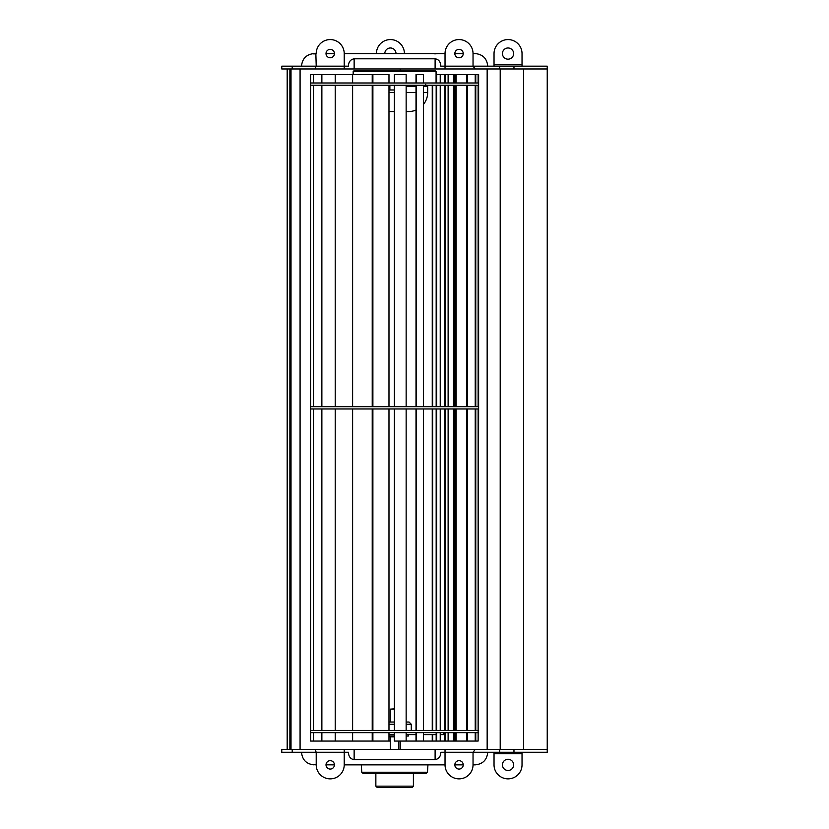 <?xml version="1.0" encoding="UTF-8"?>
<svg xmlns="http://www.w3.org/2000/svg" width="829" height="829" viewBox="0 0 829 829"><rect width="100%" height="100%" fill="white"/><g stroke="black" fill="none" stroke-linecap="round" stroke-linejoin="round"><path stroke-width="1.24" d="M334.419 53.574A4.197 4.197 0 0 0 328.118 49.937A4.197 4.197 0 0 0 328.118 57.211A4.197 4.197 0 0 0 334.419 53.574L326.015 53.616M463.235 53.574A4.197 4.197 0 0 0 456.934 49.937A4.197 4.197 0 0 0 456.934 57.211A4.197 4.197 0 0 0 463.235 53.574L454.831 53.574M463.235 764.866A4.197 4.197 0 0 0 456.934 761.229A4.197 4.197 0 0 0 456.934 768.504A4.197 4.197 0 0 0 463.235 764.866L454.831 764.866M334.419 764.866A4.197 4.197 0 0 0 328.118 761.229A4.197 4.197 0 0 0 328.118 768.504A4.197 4.197 0 0 0 334.419 764.866L326.015 764.825M502.436 53.574A5.596 5.596 0 0 1 510.83 48.724A5.596 5.596 0 0 1 510.83 58.424A5.596 5.596 0 0 1 502.436 53.574M384.811 53.574A5.596 5.596 0 0 1 390.418 47.978A5.596 5.596 0 0 1 396.013 53.574M502.436 764.866A5.596 5.596 0 0 1 510.83 760.017A5.596 5.596 0 0 1 510.83 769.716A5.596 5.596 0 0 1 502.436 764.866M440.831 66.175L445.028 66.175L440.831 66.175C440.613 61.792 438.707 59.325 435.111 58.807L354.138 58.807C350.47 59.47 348.563 61.926 348.418 66.175L344.222 66.175L348.418 66.175M513.97 749.468L513.97 752.266L547.233 752.266L547.233 68.973L291.01 68.973L291.01 749.468L281.767 749.468L281.767 752.266L316.212 752.266L315.01 749.468L291.01 749.468M401.081 53.574L369.423 53.574M315.01 68.973L316.212 66.175L344.222 66.175L344.222 53.574L445.028 53.574L445.028 66.175L473.038 66.175L473.038 53.574L475.131 53.574C482.789 54.32 486.986 58.527 487.732 66.175M344.222 53.574A14 14 0 0 0 330.222 39.574A14 14 0 0 0 316.212 53.574L313.289 53.875L316.212 53.875M440.831 752.266L445.028 752.266L440.831 752.266C440.686 756.514 438.779 758.97 435.111 759.633L354.138 759.633C350.543 759.115 348.636 756.659 348.418 752.266L344.222 752.266L348.418 752.266M500.208 68.973L500.208 749.468L344.222 749.468L344.222 752.266L316.212 752.266L316.212 764.866L313.289 764.566L316.212 764.566M344.222 752.266L344.222 764.866L445.028 764.866A14 14 0 0 0 459.038 778.866A14 14 0 0 0 473.038 764.866L475.131 764.866C482.789 764.12 486.986 759.924 487.732 752.266M291.01 68.973L289.891 68.973L289.891 749.468M315.01 749.468L344.222 749.468M487.027 749.468L484.934 749.468M400.231 68.973L400.231 70.942M400.231 741.064L400.231 749.468M487.027 68.973L484.934 68.973M547.233 68.973L547.233 66.175L473.038 66.175L475.224 68.973M315.859 764.866L316.212 764.866A14 14 0 0 0 330.222 778.866A14 14 0 0 0 344.222 764.866M473.038 764.866L473.038 752.266L445.028 752.266L445.028 764.866M475.224 749.468L473.038 752.266L499.638 752.266L499.638 749.468M513.97 752.266L499.638 752.266M547.233 749.468L500.208 749.468M487.162 68.973L487.162 749.468M523.534 68.973L523.534 749.468M434.81 764.566L438.303 764.866M408.904 764.866L440.769 764.866M289.891 68.973L281.767 68.973L281.767 66.175L316.212 66.175L315.859 53.574M473.038 53.574A14 14 0 0 0 459.038 39.574A14 14 0 0 0 445.028 53.574M499.638 68.973L499.638 66.175M408.904 53.574L440.769 53.574M434.81 53.875L438.303 53.574M522.032 752.266L522.032 764.866A14 14 0 0 1 508.032 778.866A14 14 0 0 1 494.032 764.866L494.032 752.266M376.418 53.574A14 14 0 0 1 390.418 39.574A14 14 0 0 1 404.417 53.574M494.032 66.175L494.032 53.574A14 14 0 0 1 508.032 39.574A14 14 0 0 1 522.032 53.574L522.032 66.175M445.028 752.266L445.028 749.468M445.028 68.973L445.028 66.175M344.222 66.175L344.222 68.973M436.075 71.501L353.175 71.501L353.745 70.942L435.515 70.942L436.075 71.501L436.075 82.983M406.148 111.542L408.624 111.542A19.046 19.046 0 0 0 416.013 110.05M423.484 104.402A19.046 19.046 0 0 0 427.671 92.506L427.671 86.62L423.484 86.62M388.977 111.542L394.386 111.542M394.386 89.978L389.868 89.978L389.868 85.221M425.432 84.382L426.552 85.501L423.484 85.501M416.013 85.501L406.148 85.501M389.868 85.501L388.977 85.501M372.781 85.501L372.221 85.501M475.773 74.579L475.773 82.983L478.634 82.983L478.634 74.579L436.075 74.579M445.214 74.579L445.214 82.983M444.904 74.579L444.904 82.983M478.126 74.579L478.126 82.983M478.634 82.983L478.634 85.221L310.616 85.221L310.616 741.064L390.428 741.064M475.773 82.983L310.616 82.983L310.616 85.221M478.634 85.221L478.634 406.697L310.616 406.697M478.126 85.221L478.126 406.697M444.904 85.221L444.904 406.697M445.214 85.221L445.214 406.697M432.251 85.221L432.251 406.697M432.665 85.221L432.665 406.697M478.634 406.697L478.634 408.946L310.616 408.946M432.251 734.618L432.251 741.064L394.386 741.064L394.386 732.66M432.665 408.946L432.665 730.422M432.251 408.946L432.251 730.422M444.904 732.66L444.904 741.064L432.251 741.064M432.665 734.618L432.665 741.064M445.214 408.946L445.214 730.422M444.904 408.946L444.904 730.422M478.126 732.66L478.126 741.064L444.904 741.064M445.214 732.66L445.214 741.064M478.634 408.946L478.126 741.064M478.634 732.66L310.616 732.66M478.634 730.422L310.616 730.422M478.126 408.946L478.126 730.422M313.476 732.66L313.476 741.064M313.476 408.946L313.476 730.422M321.87 732.66L321.87 741.064M321.87 408.946L321.87 730.422M335.217 732.66L335.217 741.064M335.217 408.946L335.217 730.422M352.615 732.66L352.615 741.064M372.221 732.66L372.221 741.064M352.615 408.946L352.615 730.422M372.221 408.946L372.221 730.422M372.884 732.66L372.884 741.064M372.781 732.66L372.781 741.064M388.977 732.66L388.977 741.064M372.884 408.946L372.884 730.422M388.977 408.946L388.977 730.422M372.781 408.946L372.781 730.422M394.625 732.66L394.625 741.064M394.625 408.946L394.625 730.422M394.386 408.946L394.386 730.422M416.365 732.66L416.365 741.064M416.013 732.66L416.013 741.064M416.365 408.946L416.365 730.422M416.013 408.946L416.013 730.422M436.634 732.66L436.634 741.064M436.168 732.66L436.168 741.064M436.634 408.946L436.634 730.422M436.168 408.946L436.168 730.422M454.033 732.66L454.033 741.064M453.504 732.66L453.504 741.064M448.116 732.66L448.116 741.064M454.033 408.946L454.033 730.422M448.116 408.946L448.116 730.422M453.504 408.946L453.504 730.422M467.38 732.66L467.38 741.064M466.82 732.66L466.82 741.064M456.137 732.66L456.137 741.064M467.38 408.946L467.38 730.422M456.137 408.946L456.137 730.422M466.82 408.946L466.82 730.422M475.773 732.66L475.773 741.064M475.224 732.66L475.224 741.064M475.773 408.946L475.773 730.422M475.224 408.946L475.224 730.422M475.224 85.221L475.224 406.697M475.773 85.221L475.773 406.697M466.82 85.221L466.82 406.697M467.38 85.221L467.38 406.697M456.137 85.221L456.137 406.697M453.504 85.221L453.504 406.697M454.033 85.221L454.033 406.697M448.116 85.221L448.116 406.697M436.168 85.221L436.168 406.697M436.634 85.221L436.634 406.697M416.013 85.221L416.013 406.697M416.365 85.221L416.365 406.697M394.386 85.221L394.386 406.697M394.625 85.221L394.625 406.697M372.781 85.221L372.781 406.697M372.884 85.221L372.884 406.697M388.977 85.221L388.977 406.697M352.615 85.221L352.615 406.697M372.221 85.221L372.221 406.697M335.217 85.221L335.217 406.697M321.87 85.221L321.87 406.697M313.476 85.221L313.476 406.697M372.221 82.983L372.221 74.579L310.616 74.579L310.616 82.983M313.476 74.579L313.476 82.983M321.87 74.579L321.87 82.983M335.217 74.579L335.217 82.983M352.615 74.579L352.615 82.983M388.977 82.983L388.977 74.579L372.781 74.579L372.781 82.983M372.884 74.579L372.884 82.983M406.148 82.983L406.148 74.579L394.386 74.579L394.386 82.983M394.625 74.579L394.625 82.983M423.484 82.983L423.484 74.579L416.013 74.579L416.013 82.983M416.365 74.579L416.365 82.983M436.634 74.579L436.634 82.983M436.168 74.579L436.168 82.983M454.033 74.579L454.033 82.983M448.116 74.579L448.116 82.983M453.504 74.579L453.504 82.983M467.38 74.579L467.38 82.983M456.137 74.579L456.137 82.983M466.82 74.579L466.82 82.983M475.224 74.579L475.224 82.983M394.625 787.55L377.268 787.55L375.858 786.151L413.391 786.151L411.992 787.55L394.625 787.55M394.625 773.55L363.175 773.55L361.776 772.234L427.474 772.234L426.075 773.55L394.625 773.55M394.625 764.866L401.081 764.866M394.386 709.137L390.428 709.137L390.428 722.018M390.428 709.137L394.386 708.857M394.386 736.867L388.977 736.867M408.345 734.618L408.345 736.028L406.148 736.028M394.386 736.028L388.977 736.028M406.148 722.018L409.049 722.018L411.288 724.266L406.148 724.266M394.386 724.266L388.977 724.266M388.977 722.018L394.386 722.018M443.629 732.66L443.629 734.618L440.23 734.618M436.168 734.618L423.484 734.618M416.013 734.618L406.148 734.618M394.386 734.618L388.977 734.618M372.781 734.618L372.221 734.618M435.111 68.973L435.111 58.807M435.111 749.468L435.111 759.633M354.138 749.468L354.138 759.633M292.212 749.468L292.212 752.266M292.212 68.973L292.212 66.175M513.97 68.973L513.97 66.175M354.138 68.973L354.138 58.807M522.032 753.665L494.032 753.665M494.032 64.776L522.032 64.776M372.221 92.506L372.781 92.506M388.977 92.506L394.386 92.506M406.148 92.506L416.013 92.506M423.484 92.506L427.671 92.506M416.013 86.62L406.148 86.62M389.868 86.62L388.977 86.62M372.781 86.62L372.221 86.62M301.518 66.175C302.264 58.527 306.461 54.32 314.118 53.574M301.518 752.266C302.264 759.924 306.461 764.12 314.118 764.866M300.077 68.973L300.077 749.468M287.186 68.973L287.186 749.468M372.221 109.594L372.781 109.853M353.175 74.579L353.175 71.501M427.671 86.62L426.552 85.501M406.148 732.66L406.148 741.064M406.148 408.946L406.148 730.422M423.484 732.66L423.484 741.064M423.484 408.946L423.484 730.422M440.23 732.66L440.23 741.064M440.23 408.946L440.23 730.422M455.225 732.66L455.225 741.064M455.225 408.946L455.225 730.422M467.452 732.66L467.452 741.064M467.452 408.946L467.452 730.422M467.452 85.221L467.452 406.697M455.225 85.221L455.225 406.697M440.23 85.221L440.23 406.697M423.484 85.221L423.484 406.697M406.148 85.221L406.148 406.697M440.23 74.579L440.23 82.983M455.225 74.579L455.225 82.983M467.452 74.579L467.452 82.983M427.474 772.234L427.951 764.866M361.776 772.234L361.299 764.866M413.391 786.151L413.391 773.55M375.858 786.151L375.858 773.55M390.428 736.867L390.428 749.468M398.822 741.064L398.822 749.468M411.288 724.266L411.288 730.422"/></g></svg>
